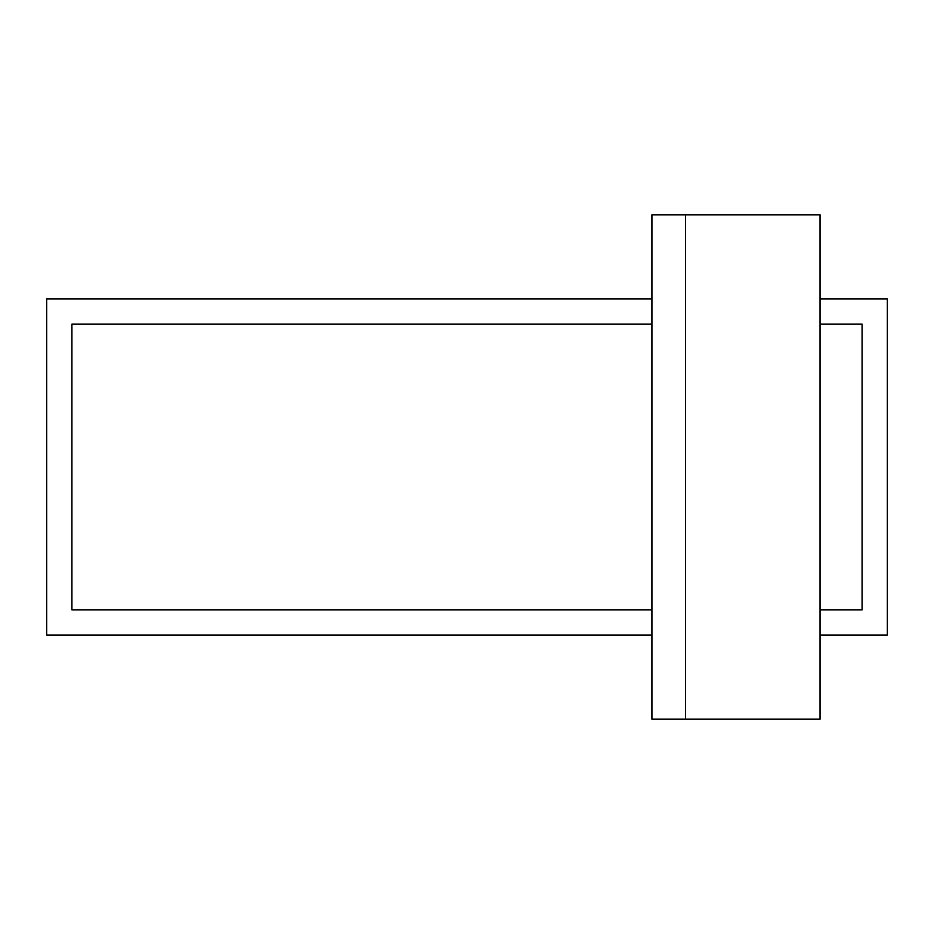 <?xml version="1.0" encoding="UTF-8"?>
<svg xmlns="http://www.w3.org/2000/svg" width="934" height="934" viewBox="0 0 934 934"><rect width="100%" height="100%" fill="white"/><g stroke="black" fill="none" stroke-linecap="round" stroke-linejoin="round"><path stroke-width="1.4" d="M651.932 298.88L46.7 298.88L46.7 635.12L651.932 635.12M820.052 298.88L887.3 298.88L887.3 635.12L820.052 635.12M820.052 324.098L862.082 324.098L862.082 609.902L820.052 609.902M651.932 324.098L71.918 324.098L71.918 609.902L651.932 609.902M685.556 719.18L651.932 719.18L651.932 214.82L820.052 214.82L820.052 719.18L685.556 719.18L685.556 214.82M651.932 530.045L651.932 403.955"/></g></svg>
